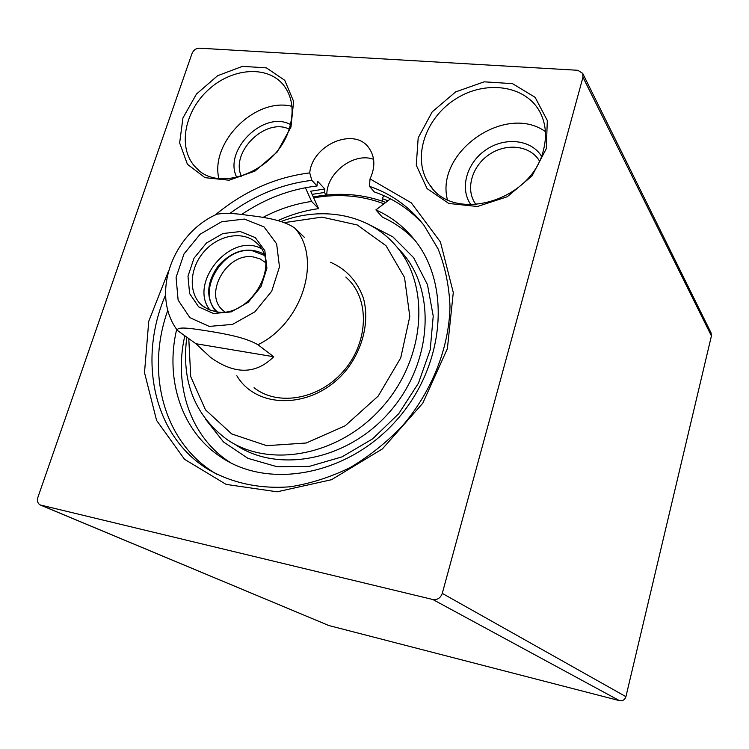 <?xml version="1.0" encoding="UTF-8"?>
<svg xmlns="http://www.w3.org/2000/svg" width="749" height="749" viewBox="0 0 749 749"><rect width="100%" height="100%" fill="white"/><g stroke="black" fill="none" stroke-linecap="round" stroke-linejoin="round"><path stroke-width="1.12" d="M383.863 195.676L382.196 198.625L382.374 201.181L385.801 202.427C362.872 193.954 338.698 192.128 313.269 196.94L325.703 195.096L324.56 192.484L324.832 188.991L317.951 181.642L317.23 182.269L317.099 185.967L311.827 180.369L309.74 172.879C312.249 144.782 354.305 126.647 368.882 147.899C375.071 156.756 375.464 167.093 370.043 178.917L369.426 186.295L374.341 191.95C393.291 198.476 409.534 209.205 423.082 224.148M40.596 505.126L328.858 625.537L619.479 700.652C622.691 701.139 624.844 699.809 625.921 696.654L711.428 335.908L711.054 332.865M241.375 176.212C230.112 152.234 265.521 117.256 289.133 129.128M475.25 203.485L476.139 204.683L475.25 203.485C465.223 188.982 472.048 165.829 489.471 154.36C506.736 142.656 530.498 145.559 539.439 160.988M543.362 150.437C531.668 201.125 453.707 223.464 429.767 184.956C411.819 160.352 423.803 119.971 454.166 99.973C484.229 79.506 525.686 84.684 540.057 112.275C545.937 123.735 547.032 136.449 543.362 150.437M546.283 148.695L547.322 120.523L535.132 97.342L512.513 83.645L484.172 81.828L455.635 91.921L432.201 111.844L418.185 137.863L416.266 165.164L427.061 188.598L448.801 203.466L477.45 206.499L507.251 196.744L531.949 176.034L546.283 148.695M191.997 53.554C193.514 50.127 195.957 48.339 199.318 48.179L577.76 70.284L582.713 73.402L582.956 77.222L442.275 593.386C440.534 598.058 437.379 600.089 432.828 599.509L40.212 504.957C37.665 503.431 36.907 500.866 37.918 497.261L191.997 53.554M290.958 127.096L293.617 101.396L284.751 80.293L266.429 67.878L242.489 66.343L217.603 75.715L196.444 94.074L182.934 117.958L179.648 142.937L187.409 164.265L204.983 177.663L229.091 180.209L254.941 171.118L277.13 152.094L290.958 127.096M309.74 172.879C275.332 177.232 243.818 191.276 215.197 215.019M168.328 271.531L148.761 321.246L144.501 372.59L156.569 420.376L184.526 459.296L226.114 484.388L277.093 491.812L331.507 479.716L382.346 448.951L422.764 403.234L447.387 348.65L453.285 292.522L440.431 241.974L411.276 202.829L370.043 178.917M545.403 131.59C505.341 102.95 435.253 152.272 447.368 199.543M541.48 156.176C531.078 139.305 504.47 136.702 485.539 150.1C466.421 163.226 459.409 189.029 471.027 204.833M289.254 128.781C277.383 170.36 219.176 193.935 196.079 167.767C177.719 149.669 183.514 113.071 207.436 90.666C231.057 67.925 267.346 64.751 283.553 85.096C292.531 96.864 294.432 111.432 289.254 128.781M291.923 106.358C255.765 96.827 210.113 142.029 218.83 178.477M290.462 124.549C263.976 109.813 222.781 150.53 236.815 177.429M373.582 159.322C353.846 151.916 326.321 173.028 326.826 194.983M369.426 186.295C391.296 193.804 409.46 206.78 423.925 225.224L438.099 248.911C445.103 266.616 449.063 285.669 449.999 306.069C449.231 347.48 432.145 391.109 402.494 425.807C386.737 442.294 369.323 456.207 350.232 467.554C330.562 477.169 310.563 483.573 290.238 486.766C260.025 489.219 231.722 483.049 208.091 469.351C153.311 435.824 137.591 359.52 165.538 295.059M229.774 213.484C255.203 194.899 282.551 183.861 311.827 180.369M216.639 474.192L214.457 472.862C163.095 441.358 145.699 371.841 167.832 310.226M241.524 214.523C265.23 198.579 290.425 189.057 317.099 185.967M324.56 192.484L312.099 194.356M387.963 200.788L382.196 198.625M305.386 187.699L311.612 201.462L318.587 208.634L310.666 191.21L324.832 188.991M318.587 208.634C304.731 210.553 291.183 214.542 277.945 220.618M184.788 335.908C173.459 385.463 190.368 436.957 229.98 462.367L230.57 462.751M414.572 239.867C405.256 230.186 394.517 222.612 382.346 217.135L375.895 209.889L390.51 198.869M311.612 201.462C294.9 203.831 278.712 209.14 263.039 217.388M176.661 329.354C164.817 379.584 181.67 431.892 221.751 457.611C269.977 489.855 348.631 474.81 396.717 420.02C445.196 365.578 451.338 284.714 414.431 239.68C403.861 226.61 391.015 216.676 375.895 209.889M313.691 197.867C338.37 193.485 361.795 195.461 383.965 203.803M345.823 277.036L349.118 280.229C370.09 301.959 367.834 343.885 343.061 371.635C318.55 399.629 277.682 406.492 254.061 387.748M330.59 262.309C346.347 269.237 357.282 281.175 363.405 298.121C369.66 321.049 363.153 348.781 346.113 370.334C314.852 408.973 257.263 410.592 236.806 375.708M284.302 222.631L321.883 217.116L357.236 224.962L386.063 245.747L404.516 277.467L409.797 316.499L400.734 357.891L378.198 396.081L345.177 425.788L306.219 443.005L266.672 445.674L231.684 433.924L205.441 409.778L190.733 376.653L188.785 338.707M281.015 221.526C323.259 205.423 370.287 214.588 396.83 246.936C430.535 286.455 425.432 358.668 382.271 407.119C339.475 455.898 269.191 468.949 226.732 439.326C194.515 415.04 181.202 381.035 186.791 337.312M224.831 311.884L223.492 310.826C202.679 294.919 226.75 251.982 253.434 256.973L260.043 258.873L265.614 262.627M264.238 255.353L252.666 250.887C222.696 245.354 195.002 292.887 217.407 311.912M215.993 311.724L208.559 309.562L202.183 305.583C188.027 293.87 189.235 268.151 204.271 251.383C219.073 234.4 244.127 230.411 257.122 243.444C281.867 264.753 249.52 318.915 215.993 311.724M273.731 356.739C255.765 374.537 234.671 374.734 210.46 357.339L195.91 343.716L177.485 330.506C176.024 325.618 195.789 329.167 209.645 331.301C223.698 333.651 245.204 337.209 257.937 344.737L273.731 356.739L195.91 343.716M304.356 237.33L294.928 228.22C282.467 219.157 260.034 216.817 246.037 215.047C233.838 213.212 224.129 212.941 216.901 214.223L215.899 214.673M213.484 313.494L231.198 311.893L248.209 302.306L260.989 286.633L266.916 268.142L264.828 250.625L255.278 237.592L240.298 231.553L222.893 233.529L206.415 243.041L193.991 258.227L187.99 276.203L189.609 293.561L198.663 306.893L213.484 313.494M317.379 181.707L317.951 181.642M711.428 335.908L582.956 77.222M625.921 696.654L442.275 593.386M619.479 700.652L432.828 599.509M328.858 625.537L41.073 505.266M367.047 223.539L392.935 236.89L413.617 257.656L427.464 284.639L433.222 316.078L430.216 349.764L418.466 383.16L398.758 413.673L372.571 438.895L341.975 456.89L309.365 466.365L277.252 466.786L247.975 458.36L223.53 441.985L205.423 419.056M396.83 246.936L403.205 253.948C436.676 293.196 431.733 364.716 389.049 412.624C346.731 460.86 277.102 473.686 234.924 444.288M261.158 248.518C230.495 231.947 187.962 283.225 210.076 310.189M215.937 311.724C205.488 297.915 206.387 282.457 218.642 265.343C233.182 250.129 248.228 246.327 263.77 253.958M294.928 228.22C322.257 258.564 302.643 322.997 257.937 344.737M244.38 219.073L264.032 226.881L276.643 243.874L279.471 266.859L271.728 291.192L254.913 311.809L232.527 324.392L209.261 326.405L189.872 317.651L178.122 300.115L176.09 277.42L183.964 253.977L200.161 234.184L221.638 221.741L244.38 219.073M429.767 184.956L432.004 187.802M196.079 167.767L198.12 169.648M208.091 469.351L214.457 472.862M711.166 333.08L582.713 73.402M229.98 462.367L221.751 457.611M204.365 307.23L202.183 305.583M177.485 330.515C149.922 293.767 173.319 233.136 216.892 214.214"/></g></svg>
